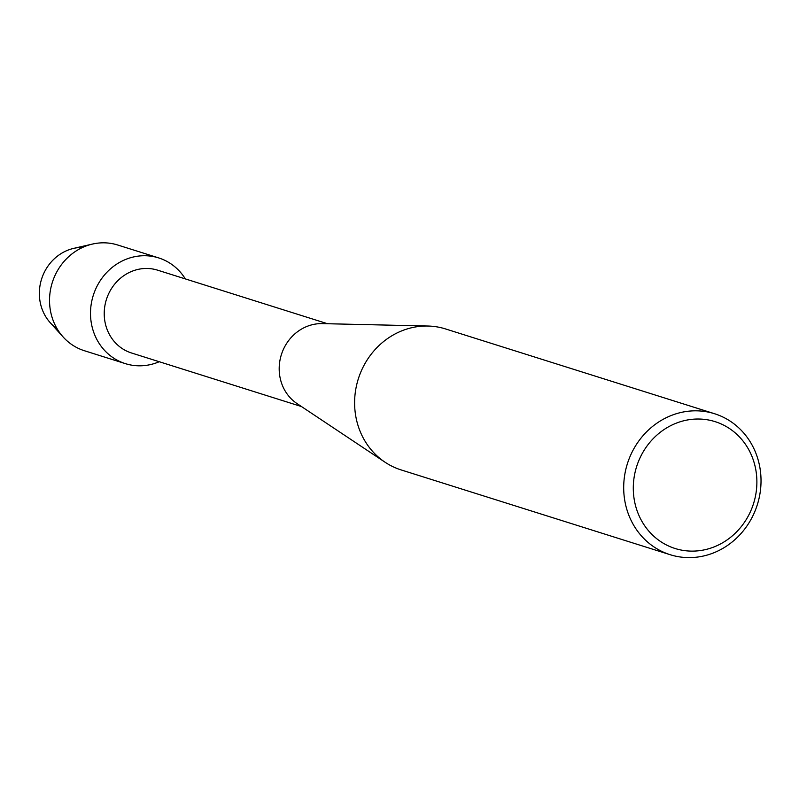 <?xml version="1.0" encoding="UTF-8"?>
<svg xmlns="http://www.w3.org/2000/svg" width="799" height="799" viewBox="0 0 799 799"><rect width="100%" height="100%" fill="white"/><g stroke="black" fill="none" stroke-linecap="round" stroke-linejoin="round"><path stroke-width="1.2" d="M57.099 328.749A44.344 40.879 -72.5 0 1 41.348 306.906A44.344 40.879 -72.5 0 1 82.746 247.37M301.473 406.551L131.515 352.988A43.416 40.02 -72.5 0 1 106.177 326.751A43.416 40.02 -72.5 0 1 116.274 282.287A43.416 40.02 -72.5 0 1 157.613 270.172L327.57 323.735M159.241 361.727A55.421 51.096 -72.5 0 1 93.004 330.137A55.421 51.096 -72.5 0 1 119.98 262.162A55.421 51.096 -72.5 0 1 185.338 278.911A55.421 51.096 -72.5 0 0 158.661 257.907A55.421 51.096 -72.5 0 0 105.887 273.368A55.421 51.096 -72.5 0 0 93.004 330.137A55.421 51.096 -72.5 0 0 125.343 363.635A55.421 51.096 -72.5 0 0 159.241 361.727M670.141 554.696L401.068 469.902A73.898 68.125 -72.5 0 1 385.038 462.212L297.068 403.615A43.416 40.02 -72.5 0 1 281.148 381.892A43.416 40.02 -72.5 0 1 322.277 323.615L427.954 326.032A73.898 68.125 -72.5 0 1 445.492 328.928L714.566 413.732A73.898 68.125 -72.5 0 1 757.692 458.386A73.898 68.125 -72.5 0 1 740.513 534.082A73.898 68.125 -72.5 0 1 670.141 554.696A73.898 68.125 -72.5 0 1 627.025 510.042A73.898 68.125 -72.5 0 1 644.204 434.346A73.898 68.125 -72.5 0 1 714.566 413.732M385.038 462.212A73.898 68.125 -72.5 0 1 357.942 425.238A73.898 68.125 -72.5 0 1 427.954 326.032M753.886 461.832A66.507 61.313 -72.5 0 1 714.106 546.906A66.507 61.313 -72.5 0 1 636.294 508.314A66.507 61.313 -72.5 0 1 676.064 423.24A66.507 61.313 -72.5 0 1 753.886 461.832M125.343 363.635L84.374 350.721A55.421 51.096 -72.5 0 1 63.191 337.048L50.277 322.756A44.344 40.879 -72.5 0 1 41.348 306.906A44.344 40.879 -72.5 0 1 73.718 248.369L92.494 244.065A55.421 51.096 -72.5 0 1 117.693 245.003L158.661 257.907M63.191 337.048A55.421 51.096 -72.5 0 1 52.035 317.233A55.421 51.096 -72.5 0 1 92.494 244.065"/></g></svg>

